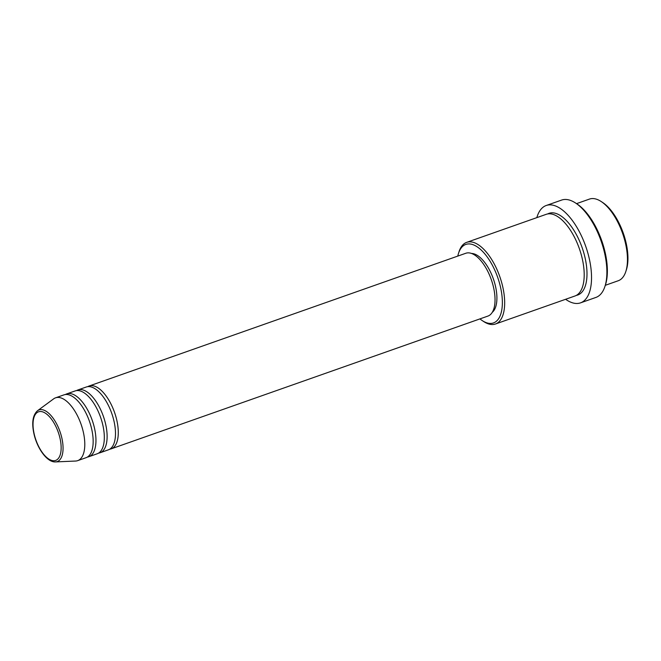 <?xml version="1.0" encoding="UTF-8"?>
<svg xmlns="http://www.w3.org/2000/svg" width="661" height="661" viewBox="0 0 661 661"><rect width="100%" height="100%" fill="white"/><g stroke="black" fill="none" stroke-linecap="round" stroke-linejoin="round"><path stroke-width="0.99" d="M87.706 386.668A33.298 15.269 70.6 0 1 89.053 386.032A33.298 15.269 70.6 0 1 116.848 420.437A33.298 15.269 70.6 0 1 111.188 448.844A33.298 15.269 70.6 0 1 109.734 449.183M76.544 390.601A33.298 15.269 70.6 0 1 77.891 389.965L86.261 387.015A33.298 15.269 70.6 0 1 114.056 421.421A33.298 15.269 70.6 0 1 108.396 449.827L100.026 452.777A33.298 15.269 70.6 0 1 98.572 453.115M77.891 389.965A33.298 15.269 70.6 0 1 105.686 424.37A33.298 15.269 70.6 0 1 100.026 452.777M65.381 394.534A33.298 15.269 70.6 0 1 66.728 393.898L75.098 390.948A33.298 15.269 70.6 0 1 102.893 425.353A33.298 15.269 70.6 0 1 97.233 453.76L88.863 456.71A33.298 15.269 70.6 0 1 87.409 457.048M66.728 393.898A33.298 15.269 70.6 0 1 94.523 428.303A33.298 15.269 70.6 0 1 88.863 456.71M55.557 397.831L63.935 394.881A33.298 15.269 70.6 0 1 91.73 429.286A33.298 15.269 70.6 0 1 86.07 457.693L77.692 460.643A33.298 15.269 70.6 0 1 75.602 461.039L55.507 461.915A27.382 12.559 70.6 0 0 61.886 438.226A27.382 12.559 70.6 0 0 37.479 410.754L53.673 398.831A33.298 15.269 70.6 0 1 55.557 397.831A33.298 15.269 70.6 0 1 83.36 432.236A33.298 15.269 70.6 0 1 77.692 460.643M601.196 201.539L602.692 202.522A41.626 19.095 70.6 0 1 626.157 243.182A41.626 19.095 70.6 0 1 626.388 269.771L625.835 271.481A43.287 19.855 -109.4 0 0 625.595 243.818A43.287 19.855 -109.4 0 0 601.196 201.539A43.287 19.855 -109.4 0 0 589.463 199.085L576.532 203.646M605.302 285.304L618.242 280.743A43.287 19.855 -109.4 0 0 625.835 271.481M479.927 318.891A41.626 19.095 -109.4 0 0 482.216 320.577A41.626 19.095 -109.4 0 0 500.575 287.436A41.626 19.095 -109.4 0 0 479.357 248.437A41.626 19.095 -109.4 0 0 458.519 253.328A41.626 19.095 -109.4 0 0 457.792 256.08M458.519 253.328L459.065 251.626A43.287 19.855 70.6 0 1 466.666 242.364A43.287 19.855 70.6 0 1 502.806 287.097A43.287 19.855 70.6 0 1 495.444 324.014A43.287 19.855 70.6 0 1 483.712 321.56L482.216 320.577M575.566 203.01L577.061 203.993A49.947 22.912 70.6 0 1 605.22 252.783A49.947 22.912 70.6 0 1 605.501 284.693L604.947 286.403A51.616 23.672 -109.4 0 0 604.666 253.427A51.616 23.672 -109.4 0 0 575.566 203.01A51.616 23.672 -109.4 0 0 561.577 200.085L546.226 205.497A51.616 23.672 70.6 0 1 589.315 258.831A51.616 23.672 70.6 0 1 580.54 302.854A51.616 23.672 70.6 0 1 565.609 299.284M580.54 302.854L595.892 297.442A51.616 23.672 -109.4 0 0 604.947 286.403M466.666 242.364L546.209 214.329A43.287 19.855 70.6 0 1 582.341 259.062A43.287 19.855 70.6 0 1 574.979 295.988L495.444 324.014M89.053 386.032L465.807 253.262A33.298 15.269 70.6 0 1 493.602 287.667A33.298 15.269 70.6 0 1 487.942 316.074L111.188 448.844M471.516 253.46A31.637 14.509 70.6 0 1 495.552 286.535A31.637 14.509 70.6 0 1 492.263 312.331M536.839 217.634A51.616 23.672 70.6 0 1 546.226 205.497M34.141 433.798A25.779 11.824 -109.4 0 0 52.574 460.634A25.779 11.824 -109.4 0 0 60.044 438.45A25.779 11.824 -109.4 0 0 41.61 411.605A25.779 11.824 -109.4 0 0 34.141 433.798M547.639 213.957A43.287 19.855 70.6 0 1 585.134 258.079A43.287 19.855 70.6 0 1 576.334 295.384M37.479 410.754C32.761 415.042 31.579 422.685 33.918 433.666C37.107 448.381 47.129 462.51 55.507 461.915"/></g></svg>
